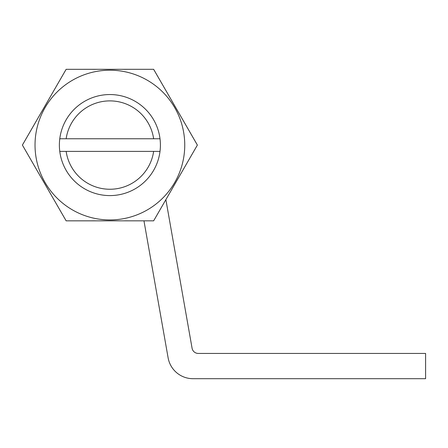 <?xml version="1.0" encoding="UTF-8"?>
<svg xmlns="http://www.w3.org/2000/svg" width="448" height="448" viewBox="0 0 448 448"><rect width="100%" height="100%" fill="white"/><g stroke="black" fill="none" stroke-linecap="round" stroke-linejoin="round"><path stroke-width="0.67" d="M153.636 138.757L160.009 138.757A50.512 50.512 0 0 0 59.774 138.757L66.147 138.757A44.201 44.201 0 0 1 153.636 138.757L66.147 138.757M59.774 151.385A50.512 50.512 0 0 0 160.009 151.385L153.636 151.385A44.201 44.201 0 0 1 66.147 151.385L59.774 151.385A50.512 50.512 0 0 1 59.774 138.757M160.009 138.757A50.512 50.512 0 0 1 160.009 151.385M153.636 151.385L66.147 151.385M196.829 144.11L153.642 69.311L196.829 144.11M196.829 146.037L153.642 220.836L66.147 220.842L22.4 145.074L66.142 69.311L153.625 69.306L175.51 107.19L197.378 145.085L153.642 220.836A87.489 87.489 0 0 0 153.642 220.836L196.829 146.037M22.4 145.074L22.406 145.062A87.489 87.489 0 0 0 22.406 145.085L66.142 220.836A87.489 87.489 0 0 0 66.158 220.842M165.872 199.646A6.317 6.317 0 0 0 165.889 199.718L192.074 348.225A6.317 6.317 0 0 0 198.29 353.438L425.6 353.438L425.6 378.694L192.993 378.694A25.256 25.256 0 0 1 168.118 357.829L143.965 220.842M184.744 144.245A74.855 74.855 0 0 0 71.747 80.662A74.855 74.855 0 0 0 73.181 210.314A74.855 74.855 0 0 0 184.744 144.245M184.744 145.902A74.855 74.855 0 0 0 73.181 79.834A74.855 74.855 0 0 0 71.747 209.485A74.855 74.855 0 0 0 184.744 145.902M175.409 183.131L175.61 182.784"/></g></svg>
